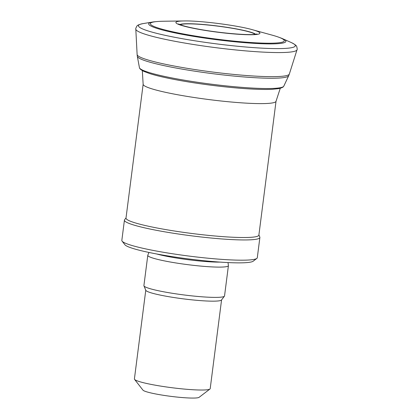 <?xml version="1.0" encoding="UTF-8"?>
<svg xmlns="http://www.w3.org/2000/svg" width="419" height="419" viewBox="0 0 419 419"><rect width="100%" height="100%" fill="white"/><g stroke="black" fill="none" stroke-linecap="round" stroke-linejoin="round"><path stroke-width="0.63" d="M221.567 299.91L210.197 388.659A38.208 3.928 -172.7 0 1 209.945 389.036L199.098 397.327A28.45 2.923 -172.7 0 1 157.476 394.295A28.45 2.923 -172.7 0 1 142.963 390.136L134.557 379.378A38.208 3.928 -172.7 0 1 134.405 378.954L145.775 290.199M209.945 389.036A38.208 3.928 -172.7 0 1 154.051 384.961A38.208 3.928 -172.7 0 1 134.557 379.378M228.009 262.577L228.413 265.536A40.643 4.18 -172.7 0 1 228.418 265.651L224.537 295.934A40.643 4.18 -172.7 0 1 224.432 296.175L221.483 300.014A38.208 3.928 -172.7 0 1 165.432 296.097A38.208 3.928 -172.7 0 1 145.828 290.325L143.947 285.863A40.643 4.18 -172.7 0 1 143.906 285.606L147.787 255.323A40.643 4.18 -172.7 0 1 147.813 255.208L148.949 252.448M224.432 296.175A40.643 4.18 -172.7 0 1 164.803 292.001A40.643 4.18 -172.7 0 1 143.947 285.863M228.418 265.651A40.643 4.18 -172.7 0 1 168.684 261.718A40.643 4.18 -172.7 0 1 147.787 255.323M258.905 234.912L259.817 237.075A68.281 7.018 -172.7 0 1 259.885 237.505L257.292 257.743A68.281 7.018 -172.7 0 1 256.837 258.413L253.223 261.178A65.034 6.683 -172.7 0 1 158.083 254.239A65.034 6.683 -172.7 0 1 124.904 244.738L122.102 241.155A68.281 7.018 -172.7 0 1 121.835 240.386L124.427 220.153A68.281 7.018 -172.7 0 1 124.6 219.755L126.025 217.89M256.837 258.413A68.281 7.018 -172.7 0 1 156.942 251.133A68.281 7.018 -172.7 0 1 122.102 241.155M259.885 237.505A68.281 7.018 -172.7 0 1 159.534 230.895A68.281 7.018 -172.7 0 1 124.427 220.153M276.021 101.288L258.879 235.117A66.982 6.887 -172.7 0 1 160.44 228.638A66.982 6.887 -172.7 0 1 125.999 218.095L143.146 84.266M280.28 88.241L276.001 101.351A66.982 6.887 -172.7 0 1 177.593 94.736A66.982 6.887 -172.7 0 1 143.146 84.334L142.313 70.565M180.285 24.752A38.061 3.912 -172.7 0 1 184.407 23.983A38.061 3.912 -172.7 0 1 218.116 26.188A38.061 3.912 -172.7 0 1 251.29 32.551A38.061 3.912 -172.7 0 1 255.087 34.332M252.369 29.697L272.104 35.133A67.511 6.94 -172.7 0 1 277.959 36.93A67.511 6.94 -172.7 0 1 264.625 43.167A67.511 6.94 -172.7 0 1 188.691 34.918A67.511 6.94 -172.7 0 1 185.088 34.269A67.511 6.94 -172.7 0 1 157.492 21.5A67.511 6.94 -172.7 0 1 163.614 21.238L184.082 20.95C199.889 20.547 237.175 25.323 252.369 29.697A42.377 4.358 -172.7 0 1 249.855 34.746A42.377 4.358 -172.7 0 1 199.491 29.461A42.377 4.358 -172.7 0 1 197.658 29.126A42.377 4.358 -172.7 0 1 184.082 20.95M135.808 29.157A81.276 8.354 -172.7 0 0 177.604 41.79A81.276 8.354 -172.7 0 0 180.552 42.324A81.276 8.354 -172.7 0 0 297.013 49.809L289.34 74.058A76.745 7.888 -172.7 0 1 289.325 74.105L288.696 75.708A76.331 7.846 -172.7 0 1 288.675 75.76L283.794 86.162A72.806 7.484 -172.7 0 1 283.59 86.455C283.076 87.299 281.416 88.021 278.598 88.629L272.408 89.289A70.664 7.264 -172.7 0 1 177.724 80.087A70.664 7.264 -172.7 0 1 149.667 73.566L143.9 71.392C141.282 70.078 139.836 68.952 139.564 68.004A72.806 7.484 -172.7 0 1 139.438 67.674L137.338 56.371A76.331 7.846 -172.7 0 1 137.327 56.319L137.128 54.606A76.745 7.888 -172.7 0 1 137.123 54.559L135.808 29.157C135.531 28.916 135.887 27.921 136.877 26.172C137.139 25.297 139.202 24.438 143.073 23.6L152.699 22.018A69.177 7.113 -172.7 0 1 154.915 21.736L157.492 21.5M283.59 86.455A72.806 7.484 -172.7 0 1 176.949 78.892A72.806 7.484 -172.7 0 1 176.865 78.877A72.806 7.484 -172.7 0 1 139.564 68.004M288.675 75.76A76.331 7.846 -172.7 0 1 177.483 68.287A76.331 7.846 -172.7 0 1 176.572 68.119A76.331 7.846 -172.7 0 1 137.338 56.371M289.325 74.105A76.745 7.888 -172.7 0 1 177.619 66.673A76.745 7.888 -172.7 0 1 176.588 66.485A76.745 7.888 -172.7 0 1 137.128 54.606M277.959 36.93L280.395 37.81A69.177 7.113 -172.7 0 1 282.469 38.642A69.177 7.113 -172.7 0 1 262.666 43.754A69.177 7.113 -172.7 0 1 187.801 35.364A69.177 7.113 -172.7 0 1 184.24 34.719A69.177 7.113 -172.7 0 1 152.699 22.018M220.116 262.111A39.349 4.043 -172.7 0 1 169.915 256.899A39.349 4.043 -172.7 0 1 156.711 253.987M179.772 24.548A38.716 3.981 -172.7 0 1 218.126 26.078A38.716 3.981 -172.7 0 1 255.632 34.264M297.013 49.809C297.343 49.646 297.249 48.594 296.731 46.645C296.699 45.739 294.918 44.388 291.383 42.602A79.076 8.129 -172.7 0 1 268.427 48.436A79.076 8.129 -172.7 0 1 182.365 38.71A79.076 8.129 -172.7 0 1 179.117 38.119A79.076 8.129 -172.7 0 1 143.073 23.6M256.988 33.981L255.197 34.321C248.425 35.379 221.62 33.305 199.994 29.414C190.53 27.706 183.92 26.135 180.17 24.705L178.531 23.935M291.383 42.602L282.469 38.642"/></g></svg>
